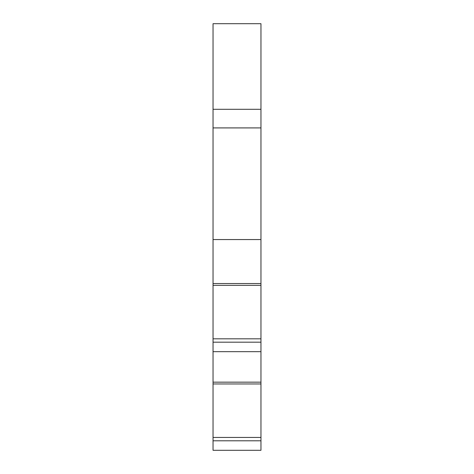 <?xml version="1.0" encoding="UTF-8"?>
<svg xmlns="http://www.w3.org/2000/svg" width="474" height="474" viewBox="0 0 474 474"><rect width="100%" height="100%" fill="white"/><g stroke="black" fill="none" stroke-linecap="round" stroke-linejoin="round"><path stroke-width="0.71" d="M260.961 109.298L260.961 23.7L213.039 23.7L213.039 127.909L260.961 127.909L260.961 109.298L213.039 109.298M260.961 239.56L260.961 283.541L213.039 283.541L213.039 239.56L260.961 239.56L260.961 127.909M260.961 283.541L260.961 342.175L213.039 342.175L213.039 450.3L260.961 450.3L260.961 440.796L213.039 440.796M213.039 382.163L260.961 382.163L260.961 342.175M260.961 382.163L260.961 440.796M213.039 283.541L213.039 342.175M213.039 239.56L213.039 127.909M260.961 437.449L213.039 437.449M260.961 383.964L213.039 383.964M260.961 351.672L213.039 351.672M260.961 338.827L213.039 338.827M260.961 285.336L213.039 285.336"/></g></svg>
